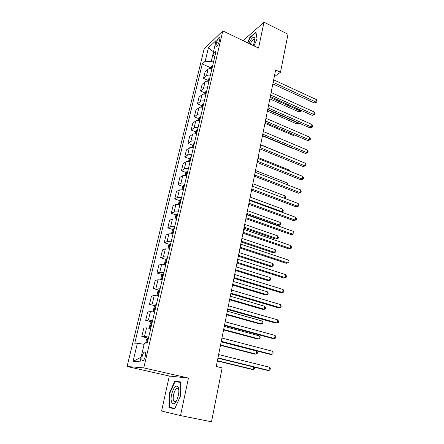 <?xml version="1.0" encoding="UTF-8"?>
<svg xmlns="http://www.w3.org/2000/svg" width="444" height="444" viewBox="0 0 444 444"><rect width="100%" height="100%" fill="white"/><g stroke="black" fill="none" stroke-linecap="round" stroke-linejoin="round"><path stroke-width="0.67" d="M178.532 388.001L178.322 388.345M145.238 356.388C145.86 352.98 145.532 351.526 144.261 352.031C143.418 352.769 142.729 354.184 142.197 356.277C141.569 359.69 141.897 361.144 143.179 360.645C144.017 359.906 144.705 358.486 145.238 356.388M180.503 415.584L188.467 378.077L169.319 376.046L161.572 411.027L180.503 415.584L211.516 421.8L222.155 367.882L216.256 366.461L275.635 69.969L280.491 72.255L287.995 34.227L264.019 22.2L243.762 40.071L243.584 40.887M169.319 376.046L127.073 366.494L204.123 48.973L222.81 30.902L143.762 367.898L127.073 366.494M216.517 42.352L215.989 44.583C215.679 46.054 215.828 46.698 216.444 46.515C217.577 45.693 218.509 44.023 219.242 41.508L219.774 39.261C220.08 37.807 219.93 37.168 219.325 37.346C218.187 38.173 217.249 39.838 216.517 42.352L218.631 43.346M212.965 54.168L211.272 61.311L205.184 61.261L202.242 63.98L134.754 343.223L137.407 343.179L144.122 344.355M205.184 61.261L208.408 47.852L216.173 40.415L212.926 54.107L214.657 57.226M137.407 343.179L133.022 361.422L139.982 361.838L144.428 343.068L147.303 343.023L216.078 51.193L212.926 54.107M188.467 378.077L143.762 367.898M222.81 30.902L258.53 48.074L264.019 22.2M274.292 76.684L280.491 72.255M213.459 62.304L211.272 61.311M202.242 63.98L210.739 67.804M211.966 68.637C210.19 68.365 208.885 68.565 208.053 69.225L205.084 71.867L203.524 78.372L207.809 80.259M148.712 337.046L144.511 336.469L141.797 336.58L148.274 338.189M141.797 336.58L143.828 328.094L146.548 327.888L150.744 328.427M152.603 320.529L148.418 320.035L145.688 320.324L151.532 321.845L150.35 323.182L149.434 327.078L150.028 328.288L151.543 321.833L152.298 321.817M145.688 320.324L147.68 311.971L150.422 311.588L154.601 312.049M156.432 304.279L152.264 303.857L149.511 304.323L155.217 305.872M149.511 304.323L151.476 296.098L154.24 295.549L158.403 295.926M160.206 288.278L156.049 287.934L153.28 288.567L158.858 290.143M153.28 288.567L155.211 280.469L157.992 279.753L162.143 280.059M163.914 272.527L159.773 272.261L156.987 273.049L162.443 274.658M156.987 273.049L158.891 265.074L161.694 264.202L165.823 264.435M167.571 257.021L163.448 256.826L160.639 257.77L165.984 259.401M160.639 257.77L162.515 249.917L165.334 248.89L169.447 249.051M171.168 241.752L167.061 241.625L164.236 242.724L169.475 244.378M164.236 242.724L166.084 234.987L168.92 233.81L173.016 233.905M174.714 226.712L170.618 226.656L167.782 227.9L172.916 229.581M167.782 227.9L169.602 220.28L172.45 218.959L176.534 218.986M178.205 211.905L174.126 211.91L171.273 213.292L176.307 215.001M171.273 213.292L173.066 205.788L175.929 204.329L179.998 204.29M181.64 197.314L177.578 197.386L174.714 198.906L179.659 200.633M174.714 198.906L176.479 191.508L179.354 189.915L183.411 189.816M185.026 182.945L180.98 183.072L178.1 184.732L182.961 186.474M178.1 184.732L179.842 177.439L182.728 175.713C183.55 175.291 184.893 175.236 186.769 175.552M188.367 168.781C186.497 168.465 185.154 168.531 184.332 168.97L181.441 170.757L186.214 172.527M181.441 170.757L183.156 163.575L186.058 161.721C186.874 161.261 188.217 161.189 190.082 161.499M191.653 154.828C189.799 154.523 188.456 154.601 187.64 155.078L184.732 156.987L189.427 158.774M184.732 156.987L186.424 149.906L189.338 147.93C190.16 147.441 191.492 147.347 193.345 147.652M194.894 141.081C193.051 140.776 191.714 140.881 190.892 141.386L187.978 143.418L192.596 145.221M187.978 143.418L189.644 136.436L192.568 134.343C193.39 133.822 194.722 133.711 196.559 134.01M198.091 127.528C196.254 127.234 194.927 127.35 194.1 127.889L191.175 130.037L195.721 131.862M191.175 130.037L192.818 123.155L195.754 120.946C196.581 120.396 197.902 120.263 199.733 120.557M201.237 114.169C199.417 113.88 198.091 114.019 197.264 114.58L194.328 116.85L198.807 118.687M194.328 116.85L195.948 110.062L198.895 107.737C199.722 107.159 201.043 107.015 202.858 107.298M204.34 101.004C202.531 100.716 201.215 100.871 200.383 101.465L197.436 103.841L201.848 105.7M197.436 103.841L199.034 97.153L201.987 94.722C202.819 94.111 204.135 93.95 205.938 94.228M207.398 88.023C205.6 87.74 204.29 87.912 203.457 88.534L200.505 91.02L204.845 92.89M200.505 91.02L202.081 84.421L205.039 81.885C205.872 81.246 207.182 81.069 208.974 81.341M210.417 75.219C208.63 74.947 207.32 75.136 206.488 75.785L203.524 78.372M213.475 51.787L208.408 47.852M133.022 361.422L141.064 357.265M254.007 45.899L257.054 38.761L255.938 32.123L249.839 37.451L247.569 42.802M174.686 408.83L180.558 395.804L180.486 381.934L174.736 381.23L169.097 393.839L168.981 407.564L174.686 408.83M250.2 37.629L249.839 37.451M174.081 408.247L174.081 408.608L174.72 408.746M177.051 388.372L176.923 388.661M174.081 408.608L168.981 407.564M169.508 393.928L169.097 393.839M179.154 382.217L174.736 381.23M272.838 83.927L314.324 102.98L315.928 102.048L273.154 82.351M316.356 99.584L316.927 101.149L316.755 102.137L315.928 102.048L316.356 99.584L273.659 79.831M316.755 102.137L314.324 102.98M210.573 68.515L211.971 65.895L212.693 65.551M269.841 98.901L298.979 111.932L300.466 111.067L300.627 110.173M212.249 67.449L211.633 68.742M270.13 97.464L300.466 111.067L301.304 111.128L298.979 111.932M301.409 110.528L301.304 111.128M270.307 96.559L312.154 115.351L313.753 114.458L270.618 95.033M314.191 111.966L314.774 113.52L314.596 114.519L313.753 114.458L314.191 111.966L271.129 92.48M314.596 114.519L312.154 115.351M267.743 109.368L309.951 127.889L311.555 127.04L268.043 107.892M311.999 124.509L312.587 126.057L312.41 127.067L311.555 127.04L311.999 124.509L268.559 105.306M312.41 127.067L309.951 127.889M265.146 122.355L307.72 140.598L309.324 139.793L265.429 120.935M309.773 137.229L310.367 138.761L310.19 139.788L309.324 139.793L309.773 137.229L265.956 118.309M310.19 139.788L307.72 140.598M207.57 81.213L209.013 78.433L209.734 78.105M267.41 111.05L296.786 123.904L298.329 122.788M209.285 80.031L208.508 81.274M267.688 109.662L298.274 123.077L299.056 123.11M299.095 123.127L296.786 123.904M204.523 94.089L205.983 91.192L206.738 90.831M264.94 123.36L294.566 136.031L295.682 135.442M206.277 92.785L205.672 94.1L205.988 94.017M296.104 135.62L294.566 136.031M201.432 107.154L201.743 105.85L202.975 104.035L203.696 103.741M262.443 135.836L292.319 148.318L292.674 148.141M203.23 105.716L202.631 107.043L202.936 106.971M292.796 148.191L292.319 148.318M262.504 135.531L305.455 153.48L307.065 152.719L262.781 134.16M307.52 150.122L308.119 151.643L307.942 152.681L307.065 152.719L307.52 150.122L263.314 131.502M307.942 152.681L305.455 153.48M198.302 120.407L198.657 118.903L199.889 117.111L200.61 116.833M200.139 118.837L199.839 120.108M291.952 157.742L260.672 144.689M253.108 45.466C254.39 42.652 254.973 40.354 254.862 38.561C254.318 36.33 252.847 36.896 250.455 40.271L248.784 43.39M254.795 40.226L253.779 39.344L251.471 41.631L250.177 44.056M247.857 42.94L250.061 37.751L255.972 32.59L257.021 38.833M171.65 394.289C169.491 403.252 173.887 407.636 177.134 399.356L178.338 395.432C179.093 391.597 179.01 388.75 178.094 386.891C175.807 384.787 173.66 387.251 171.65 394.289M178.838 390.209L178.438 389.066L176.601 388.589C175.286 389.599 174.27 391.619 173.549 394.661C172.722 399.95 173.399 402.275 175.585 401.631L176.518 400.688M178.333 388.395L178.544 388.045M174.869 408.419L169.403 407.22L169.508 393.922L174.975 381.701L180.492 382.384M259.829 148.89L303.163 166.544L304.773 165.828L260.09 147.58M305.233 163.192L305.844 164.702L305.661 165.756L304.773 165.828L305.233 163.192L260.634 144.883M305.661 165.756L303.163 166.544M195.121 133.849L195.527 132.14L196.759 130.375L197.48 130.109M196.997 132.145L196.698 133.433M289.516 171.09L289.682 170.174L258.103 157.526M289.682 170.174L290.187 171.356M257.115 162.443L300.838 179.787L302.447 179.121L257.365 161.194M302.913 176.446L303.535 177.944L303.346 179.015L302.447 179.121L302.913 176.446L257.914 158.453M303.346 179.015L300.838 179.787M191.897 147.486L192.352 145.571L193.578 143.823L194.306 143.579M193.817 145.643L193.512 146.953M287.046 184.626L287.351 182.967L255.494 170.535M287.351 182.967L287.873 184.948M254.362 176.19L298.479 193.212L300.094 192.596L254.601 175.003M300.566 189.888L301.193 191.375L301.004 192.457L300.094 192.596L300.566 189.888L255.156 172.222M301.004 192.457L298.479 193.212M188.622 161.322L189.127 159.196L190.359 157.47L191.087 157.248M190.593 159.341L190.276 160.667M284.543 198.363L284.987 195.937L252.852 183.727M284.987 195.937L285.614 197.358L285.425 198.401L285.037 198.546M285.425 198.401L284.882 198.49M251.57 190.143L296.087 206.832L297.702 206.266L251.792 189.011M298.179 203.513L298.818 204.989L298.629 206.088L297.702 206.266L298.179 203.513L252.359 186.197M298.629 206.088L296.087 206.832M185.303 175.369L185.858 173.016L187.091 171.317L187.818 171.112M187.318 173.238L186.996 174.581M249.633 199.8L282.107 211.727L282.589 209.08L250.172 197.103M281.268 212.021L283.033 211.544L281.352 212.049M282.589 209.08L283.228 210.484L283.033 211.544M248.734 204.296L293.662 220.64L295.277 220.13L248.945 203.23M295.765 217.338L296.409 218.798L296.215 219.913L295.277 220.13L295.765 217.338L249.517 200.372M296.215 219.913L293.662 220.64M181.935 189.621L182.545 187.041L183.777 185.37L184.499 185.181M246.72 214.363L278.177 225.563L279.67 225.086L280.158 222.4L247.458 210.667M183.994 187.34L183.766 187.374C183.106 187.967 183 188.423 183.444 188.733L183.672 188.706M246.908 213.403L279.67 225.086L280.608 224.869L278.177 225.563M280.158 222.4L280.802 223.798L280.608 224.869M245.859 218.659L291.197 234.648L292.818 234.188L246.054 217.66M293.312 231.363L293.967 232.806L293.767 233.938L292.818 234.188L293.312 231.363L246.636 214.757M293.767 233.938L291.197 234.648M178.516 204.085L179.176 201.271L180.408 199.628L181.135 199.461M243.967 228.094L275.702 239.055L277.2 238.633L277.694 235.908L244.705 224.42M180.619 201.654L180.292 203.036M244.15 227.195L277.2 238.633L278.155 238.378L275.702 239.055M277.694 235.908L278.349 237.29L278.155 238.378M242.935 233.239L288.7 248.862L290.321 248.457L243.123 232.306M290.826 245.588L291.486 247.019L291.286 248.163L290.321 248.457L290.826 245.588L243.712 229.359M175.041 218.77L175.763 215.717L176.995 214.102L177.717 213.958M241.175 242.024L273.199 252.736L274.692 252.364L275.197 249.6L241.908 238.367M177.195 216.178L176.862 217.582M241.347 241.181L274.692 252.364L275.663 252.07L275.863 250.971L275.197 249.6M239.976 248.035L286.169 263.281L287.79 262.931L240.143 247.175M288.3 260.018L288.972 261.433L288.772 262.598L287.79 262.931L288.3 260.018L240.742 244.183M171.517 233.683L172.294 230.375L173.526 228.793L174.253 228.671M238.35 256.149L270.657 266.611L272.155 266.289L272.666 263.486L239.077 252.519M173.721 230.924L173.382 232.351M238.506 255.372L272.155 266.289L273.132 265.956L273.338 264.84L272.666 263.486M236.968 263.053L283.599 277.905L285.226 277.617L237.124 262.271M285.742 274.664L286.424 276.063L286.219 277.239L285.226 277.617L285.742 274.664L237.729 259.235M167.937 248.818L168.776 245.26L170.008 243.706L170.735 243.606M235.481 270.474L268.082 280.675L269.58 280.408L270.096 277.567L236.202 266.872M170.191 245.893L169.852 247.341M235.62 269.769L269.58 280.408L270.574 280.042L270.779 278.904L270.096 277.567M233.91 278.305L280.991 292.751L282.617 292.518L234.055 277.594M283.139 289.521L283.833 290.903L283.627 292.102L282.617 292.518L283.139 289.521L234.671 274.514M164.469 264.213L165.207 260.367L166.433 258.846L167.16 258.769M232.567 285.015L265.473 294.938L266.966 294.727L267.493 291.847L233.283 281.435M166.611 261.094L166.311 261.111L166.261 262.565M232.695 284.371L266.966 294.727L267.976 294.322L268.182 293.173L267.493 291.847M230.808 293.789L278.349 307.814L279.97 307.648L230.936 293.157M280.503 304.606L281.207 305.971L280.997 307.187L279.97 307.648L280.503 304.606L231.563 290.026M160.972 279.859L160.7 279.426L161.577 275.707L162.804 274.22L163.531 274.164M229.615 299.761L262.82 309.407L264.319 309.252L264.852 306.332L230.325 296.209M162.976 276.529L162.659 276.54L162.621 278.022M229.731 299.189L264.319 309.252L265.34 308.808L265.551 307.642L264.852 306.332M227.661 309.512L275.663 323.104L277.289 322.999L227.772 308.963M277.827 319.913L278.538 321.256L278.327 322.494L277.289 322.999L277.827 319.913L228.41 305.783M157.398 295.743L156.998 295.066L157.892 291.286L159.119 289.832L159.846 289.804M226.618 314.724L260.134 324.081L261.633 323.987L262.171 321.023L227.322 311.205M159.279 292.202L158.952 292.208L158.924 293.717M226.718 314.23L261.633 323.987L262.665 323.498L262.881 322.316L262.171 321.023M224.464 325.48L272.938 338.622L274.564 338.583L224.559 325.014M275.108 335.448L275.835 336.78L275.613 338.028L274.564 338.583L275.108 335.448L225.202 321.783M153.746 311.888L153.247 310.944L154.151 307.109L155.378 305.688L156.099 305.683M223.576 329.914L257.409 338.972L258.902 338.939L259.451 335.93L224.276 326.418M155.528 308.119L155.189 308.125L155.161 309.662M223.659 329.487L258.902 338.939L259.956 338.406L260.173 337.201L259.451 335.93M221.217 341.702L270.168 354.379L271.795 354.406L221.29 341.319M272.35 351.226L273.082 352.536L272.86 353.807L271.795 354.406L272.35 351.226L221.95 338.039M150.133 328.305L150.76 328.344M220.49 345.327L254.645 354.073L256.138 354.101L256.693 351.054L221.184 341.863M151.715 324.292L151.36 324.292L151.349 325.857M220.557 344.977L256.138 354.101L257.204 353.524L257.426 352.308L256.693 351.054M217.915 358.18L267.36 370.374L268.986 370.474L217.976 357.886M269.552 367.244L270.296 368.531L270.069 369.824L268.986 370.474L269.552 367.244L218.642 354.551M145.654 343.046L146.492 339.505L147.713 338.161L148.435 338.211M217.355 360.966L251.837 369.397L253.33 369.491L253.779 367.027M147.846 340.726L147.475 340.715L147.469 342.313M217.41 360.706L253.33 369.491L254.412 368.87L254.357 367.166M206.488 75.785L208.053 69.225M203.457 88.534L205.039 81.885M200.383 101.465L201.987 94.722M197.264 114.58L198.895 107.737M194.1 127.889L195.754 120.946M190.892 141.386L192.568 134.343M187.64 155.078L189.338 147.93M184.332 168.97L186.058 161.721M180.98 183.072L182.728 175.713M177.578 197.386L179.354 189.915M174.126 211.91L175.929 204.329M170.618 226.656L172.45 218.959M167.061 241.625L168.92 233.81M163.448 256.826L165.334 248.89M159.773 272.261L161.694 264.202M156.049 287.934L157.992 279.753M152.264 303.857L154.24 295.549M148.418 320.035L150.422 311.588M144.511 336.469L146.548 327.888M217.582 45.332L215.989 44.583M211.943 65.945L211.327 68.548M208.985 78.483L208.33 81.252M205.983 91.192L205.289 94.139M202.941 104.085L202.203 107.204M199.856 117.155L199.073 120.463M196.725 130.414L195.898 133.91M193.551 143.867L192.679 147.552M190.326 157.515L189.41 161.4M187.063 171.362L186.097 175.447M183.744 185.409L182.728 189.705M180.381 199.672L179.315 204.179M176.962 214.141L175.846 218.87M173.493 228.832L172.328 233.783M169.974 243.745L168.753 248.929M166.4 258.885L165.124 264.308M162.776 274.259L161.433 279.931M159.091 289.871L157.692 295.793M155.345 305.722L153.885 311.91M147.68 338.195L146.537 343.034M145.327 352.286L144.261 352.031M219.869 37.607L219.325 37.346M254.823 40.038L254.862 38.561M254.678 39.777L253.779 39.344M178.388 388.983L176.601 388.589M178.438 389.066L178.094 386.891M166.589 261.194L166.311 261.111M162.948 276.623L162.659 276.54M159.257 292.296L158.952 292.208M155.505 308.208L155.189 308.125M151.698 324.375L151.36 324.292M147.824 340.803L147.475 340.715"/></g></svg>
